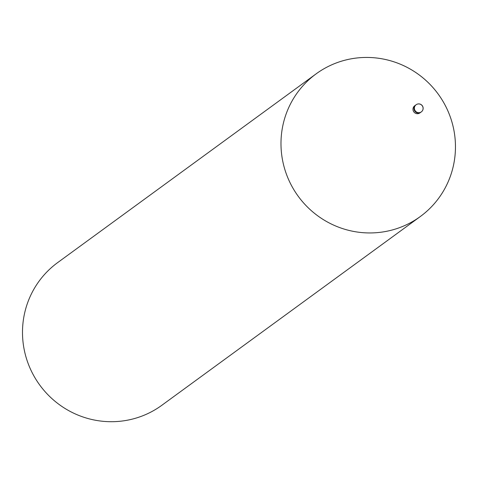 <?xml version="1.0" encoding="UTF-8"?>
<svg xmlns="http://www.w3.org/2000/svg" width="479" height="479" viewBox="0 0 479 479"><rect width="100%" height="100%" fill="white"/><g stroke="black" fill="none" stroke-linecap="round" stroke-linejoin="round"><path stroke-width="0.72" d="M415.604 105.123L414.748 105.751A4.413 4.329 53.9 0 0 419.4 113.224A4.413 4.329 53.9 0 0 419.951 112.882L420.813 112.254M327.175 67.018A88.334 86.651 53.9 0 0 291.238 185.05A88.334 86.651 53.9 0 0 409.264 223.37A88.334 86.651 53.9 0 0 420.317 216.532A88.334 86.651 53.9 0 0 441.913 99.584A88.334 86.651 53.9 0 0 327.175 67.012A88.334 86.651 53.9 0 0 316.128 73.856A88.334 86.651 53.9 0 0 294.531 190.804A88.334 86.651 53.9 0 0 409.264 223.37A88.334 86.651 53.9 0 0 445.201 105.332A88.334 86.651 53.9 0 0 327.175 67.018M316.128 73.856L57.642 262.612A88.334 86.651 53.9 0 0 36.045 379.56A88.334 86.651 53.9 0 0 150.777 412.132A88.334 86.651 53.9 0 0 161.83 405.288L420.317 216.532M415.928 104.895A4.419 4.335 53.9 0 0 415.365 111.781A4.419 4.335 53.9 0 0 421.125 112.02M420.79 112.212A4.419 4.335 53.9 0 0 421.921 105.368A4.419 4.335 53.9 0 0 415.036 105.919A4.419 4.335 53.9 0 0 420.79 112.212M415.712 105.045L416.131 104.739A4.419 4.419 0 0 1 422.49 105.979A4.419 4.419 0 0 1 421.34 111.87L420.921 112.176"/></g></svg>
